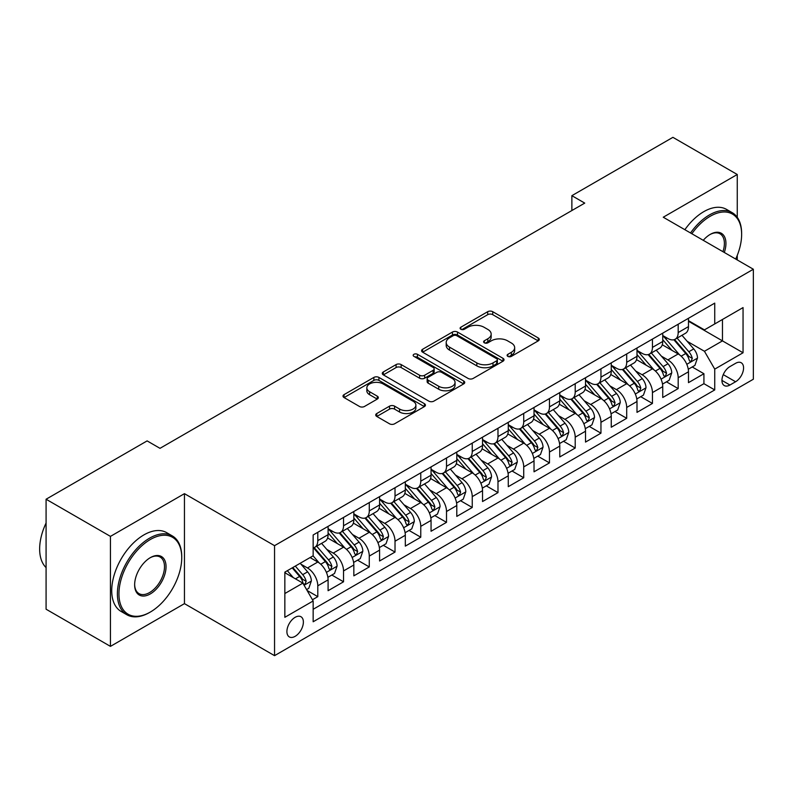 <?xml version="1.0" encoding="UTF-8"?>
<svg xmlns="http://www.w3.org/2000/svg" width="793" height="793" viewBox="0 0 793 793"><rect width="100%" height="100%" fill="white"/><g stroke="black" fill="none" stroke-linecap="round" stroke-linejoin="round"><path stroke-width="1.19" d="M507.847 356.374A2.498 1.447 0 0 0 511.376 356.374L538.229 340.881A3.568 2.062 0 0 0 539.27 339.424A3.568 2.062 0 0 0 538.229 337.957L492.74 311.699A3.568 2.062 0 0 0 487.695 311.699L460.842 327.202A2.498 1.447 0 0 0 460.109 328.223A2.498 1.447 0 0 0 460.842 329.244A2.498 1.447 0 0 0 464.381 329.244L467.86 327.241A11.439 6.602 0 0 1 484.027 327.241L487.814 329.422A11.439 6.602 0 0 1 491.164 334.091A11.439 6.602 0 0 1 487.814 338.76L484.345 340.772A2.498 1.447 0 0 0 483.611 341.793A2.498 1.447 0 0 0 484.345 342.814A2.498 1.447 0 0 0 487.883 342.814L491.353 340.802A11.439 6.602 0 0 1 507.53 340.802L511.316 342.992A11.439 6.602 0 0 1 514.667 347.661A11.439 6.602 0 0 1 511.316 352.33L507.847 354.332A2.498 1.447 0 0 0 507.114 355.353A2.498 1.447 0 0 0 507.847 356.374L507.847 354.332M295.145 636.333A11.647 6.731 120 0 0 302.748 626.073A11.647 6.731 120 0 0 300.963 616.736A11.647 6.731 120 0 0 295.145 617.311A11.647 6.731 120 0 0 287.532 627.58A11.647 6.731 120 0 0 289.316 636.918A11.647 6.731 120 0 0 295.145 636.333M376.764 413.53A3.568 2.062 0 0 0 375.723 414.987A3.568 2.062 0 0 0 376.764 416.444L389.532 423.809A3.568 2.062 0 0 0 394.577 423.809L424.394 406.601A3.568 2.062 0 0 0 425.444 405.134A3.568 2.062 0 0 0 424.394 403.677L378.915 377.418A3.568 2.062 0 0 0 373.86 377.418L344.043 394.636A3.568 2.062 0 0 0 343.002 396.094A3.568 2.062 0 0 0 344.043 397.551L359.457 406.452A3.568 2.062 0 0 0 364.512 406.452L377.27 399.087A3.568 2.062 0 0 0 378.32 397.63A3.568 2.062 0 0 0 377.27 396.163L369.627 391.752A9.556 5.521 0 0 1 366.832 387.856A9.556 5.521 0 0 1 372.73 382.751A9.556 5.521 0 0 1 383.148 383.951L413.094 401.238A9.556 5.521 0 0 1 415.889 405.134A9.556 5.521 0 0 1 409.991 410.239A9.556 5.521 0 0 1 399.573 409.039L394.577 406.155A3.568 2.062 0 0 0 389.532 406.155L376.764 413.53L376.764 416.444M184.452 493.662L110.445 536.385L46.083 499.233L46.083 609.212L110.445 646.374L184.452 603.642L274.547 655.662L274.547 545.673L184.452 493.662L184.452 603.642M737.262 217.322L737.262 174.5L663.255 217.223L753.35 269.243L274.547 545.673M737.262 174.5L672.91 137.338L571.872 195.673L571.872 210.541M46.083 499.233L147.121 440.898L159.998 448.332L584.738 203.107L571.872 195.673M468.108 378.439A3.568 2.062 0 0 0 473.163 378.439L502.98 361.231A3.568 2.062 0 0 0 504.021 359.774A3.568 2.062 0 0 0 502.98 358.307L457.502 332.049A3.568 2.062 0 0 0 452.446 332.049L422.629 349.267A3.568 2.062 0 0 0 421.579 350.724A3.568 2.062 0 0 0 422.629 352.181L468.108 378.439M414.908 356.919A2.498 1.447 0 0 1 417.445 357.266L417.445 354.302L463.687 380.997A3.568 2.062 0 0 1 464.738 382.454A3.568 2.062 0 0 1 463.687 383.911L433.87 401.129A3.568 2.062 0 0 1 428.815 401.129L383.336 374.871L383.336 371.947A3.568 2.062 0 0 0 382.285 373.414A3.568 2.062 0 0 0 383.336 374.871M383.336 371.947L396.094 364.582A3.568 2.062 0 0 1 401.149 364.582L419.596 375.238A3.568 2.062 0 0 0 424.651 375.238L433.117 370.341A3.568 2.062 0 0 0 434.158 368.884A3.568 2.062 0 0 0 433.117 367.427L413.906 356.344A2.498 1.447 0 0 1 413.173 355.323A2.498 1.447 0 0 1 414.719 353.985A2.498 1.447 0 0 1 417.445 354.302M312.452 599.736L317.795 596.653L307.109 590.488M301.033 564.239L307.496 567.966A14.561 8.406 60 0 1 317.795 585.809L328.094 579.861L328.094 590.706L343.538 581.794L331.821 575.034M326.775 549.38L333.238 553.108A14.561 8.406 60 0 1 343.538 570.94L353.837 565.003L353.837 575.847L369.28 566.936L357.564 560.165M352.518 534.512L358.981 538.249A14.561 8.406 60 0 1 369.28 556.081L379.579 550.134L379.579 560.988L395.023 552.067L383.306 545.306M378.261 519.653L384.724 523.39A14.561 8.406 60 0 1 395.023 541.222L405.312 535.275L405.312 546.129L420.766 537.208L409.049 530.448M404.004 504.794L410.467 508.521A14.561 8.406 60 0 1 420.766 526.354L431.055 520.416L431.055 531.26L446.509 522.349L434.792 515.579M429.747 489.925L436.209 493.662A14.561 8.406 60 0 1 446.509 511.495L456.798 505.547L456.798 516.402L472.241 507.48L460.535 500.72M455.489 475.066L461.952 478.803A14.561 8.406 60 0 1 472.241 496.636L482.541 490.689L482.541 501.543L497.984 492.622L486.278 485.861M481.232 460.208L487.695 463.935A14.561 8.406 60 0 1 497.984 481.767L508.283 475.83L508.283 486.674L523.727 477.763L512.02 470.992M506.975 445.339L513.438 449.076A14.561 8.406 60 0 1 523.727 466.908L534.026 460.961L534.026 471.815L549.47 462.894L537.763 456.134M532.708 430.48L539.181 434.217A14.561 8.406 60 0 1 549.47 452.05L559.769 446.102L559.769 456.956L575.212 448.035L563.506 441.275M558.45 415.621L564.913 419.348A14.561 8.406 60 0 1 575.212 437.181L585.512 431.243L585.512 442.088L600.955 433.176L589.249 426.406M584.193 400.752L590.656 404.489A14.561 8.406 60 0 1 600.955 422.322L611.254 416.375L611.254 427.229L626.698 418.308L614.981 411.547M609.936 385.894L616.399 389.631A14.561 8.406 60 0 1 626.698 407.463L636.997 401.516L636.997 412.37L652.441 403.449L640.724 396.688M635.679 371.035L642.142 374.762A14.561 8.406 60 0 1 652.441 392.594L662.74 386.657L662.74 397.501L678.184 388.59L678.184 377.736A14.561 8.406 -120 0 0 667.884 359.903L661.421 356.166M666.467 381.82L678.184 388.59M328.094 579.861A14.561 8.406 -120 0 0 317.795 562.029L310.073 557.568M353.837 565.003A14.561 8.406 -120 0 0 343.538 547.16L327.618 537.971M379.579 550.134A14.561 8.406 -120 0 0 369.28 532.301L353.361 523.112M405.312 535.275A14.561 8.406 -120 0 0 395.023 517.442L379.104 508.254M431.055 520.416A14.561 8.406 -120 0 0 420.766 502.574L404.846 493.385M456.798 505.547A14.561 8.406 -120 0 0 446.509 487.715L430.589 478.526M482.541 490.689A14.561 8.406 -120 0 0 472.241 472.856L456.322 463.667M508.283 475.83A14.561 8.406 -120 0 0 497.984 457.987L482.065 448.798M534.026 460.961A14.561 8.406 -120 0 0 523.727 443.128L507.807 433.94M559.769 446.102A14.561 8.406 -120 0 0 549.47 428.27L533.55 419.081M585.512 431.243A14.561 8.406 -120 0 0 575.212 413.401L559.293 404.212M611.254 416.375A14.561 8.406 -120 0 0 600.955 398.542L585.036 389.353M636.997 401.516A14.561 8.406 -120 0 0 626.698 383.683L610.779 374.494M662.74 386.657A14.561 8.406 -120 0 0 652.441 368.824L636.521 359.625M735.587 363.323L729.927 366.594A11.29 6.513 120 0 0 722.552 376.536A11.29 6.513 120 0 0 724.287 385.576A11.29 6.513 120 0 0 729.927 385.021L735.587 381.75A11.29 6.513 120 0 0 742.962 371.808A11.29 6.513 120 0 0 741.227 362.758A11.29 6.513 120 0 0 735.587 363.323M274.547 655.662L753.35 379.223L753.35 269.243M284.846 593.531L302.867 583.133L313.156 600.965L313.156 621.771L714.741 389.928L714.741 369.122L704.442 351.279L687.164 341.307M313.156 600.965L284.846 617.311L284.846 572.13L313.156 555.784L313.156 534.978L714.741 303.124L714.741 323.94L743.051 307.585L743.051 352.766L714.741 369.122M328.094 528.733L333.238 531.707A14.561 8.406 60 0 0 340.524 532.43L350.813 526.483A14.561 8.406 -120 0 0 353.837 519.821L353.837 511.495M353.837 513.874L358.981 516.848A14.561 8.406 60 0 0 366.257 517.571L376.556 511.624A14.561 8.406 -120 0 0 379.579 504.953L379.579 496.636M379.579 499.015L384.724 501.979A14.561 8.406 60 0 0 392 502.703L402.299 496.755A14.561 8.406 -120 0 0 405.312 490.094L405.312 481.767M405.312 484.146L410.467 487.12A14.561 8.406 60 0 0 417.742 487.844L428.042 481.896A14.561 8.406 -120 0 0 431.055 475.235L431.055 466.908M431.055 469.287L436.209 472.261A14.561 8.406 60 0 0 443.485 472.985L453.784 467.037A14.561 8.406 -120 0 0 456.798 460.366L456.798 452.05M456.798 454.429L461.952 457.392A14.561 8.406 60 0 0 469.228 458.116L479.527 452.179A14.561 8.406 -120 0 0 482.541 445.507L482.541 437.181M482.541 439.56L487.695 442.534A14.561 8.406 60 0 0 494.971 443.257L505.27 437.31A14.561 8.406 -120 0 0 508.283 430.649L508.283 422.322M508.283 424.701L513.438 427.675A14.561 8.406 60 0 0 520.714 428.398L531.013 422.451A14.561 8.406 -120 0 0 534.026 415.78L534.026 407.463M534.026 409.842L539.181 412.806A14.561 8.406 60 0 0 546.456 413.53L556.755 407.592A14.561 8.406 -120 0 0 559.769 400.921L559.769 392.594M559.769 394.973L564.913 397.947A14.561 8.406 60 0 0 572.199 398.671L582.498 392.723A14.561 8.406 -120 0 0 585.512 386.062L585.512 377.736M585.512 380.115L590.656 383.088A14.561 8.406 60 0 0 597.942 383.812L608.241 377.864A14.561 8.406 -120 0 0 611.254 371.193L611.254 362.877M611.254 365.256L616.399 368.23A14.561 8.406 60 0 0 623.685 368.943L633.984 363.006A14.561 8.406 -120 0 0 636.997 356.335L636.997 348.008M636.997 350.387L642.142 353.361A14.561 8.406 60 0 0 649.427 354.084L659.726 348.137A14.561 8.406 -120 0 0 662.74 341.476L662.74 333.149M313.156 609.292L703.926 383.683L703.926 373.721L688.483 382.642L688.483 371.788A14.561 8.406 -120 0 0 678.184 353.956L662.264 344.767M662.74 335.528L667.884 338.502A14.561 8.406 -120 0 0 675.17 339.226A14.561 8.406 -120 0 0 678.184 332.554L678.184 324.228M675.17 339.226L685.459 333.278A14.561 8.406 -120 0 0 688.483 326.607L688.483 318.29M317.795 532.301L317.795 540.628A14.561 8.406 60 0 1 314.781 547.289A14.561 8.406 60 0 1 313.156 547.884M314.781 547.289L325.071 541.341A14.561 8.406 -120 0 0 328.094 534.68L328.094 526.354M343.538 517.442L343.538 525.759A14.561 8.406 60 0 1 340.524 532.43M369.28 502.574L369.28 510.9A14.561 8.406 60 0 1 366.257 517.571M395.023 487.715L395.023 496.041A14.561 8.406 60 0 1 392 502.703M420.766 472.856L420.766 481.173A14.561 8.406 60 0 1 417.742 487.844M446.509 457.987L446.509 466.314A14.561 8.406 60 0 1 443.485 472.985M472.241 443.128L472.241 451.455A14.561 8.406 60 0 1 469.228 458.116M497.984 428.27L497.984 436.586A14.561 8.406 60 0 1 494.971 443.257M523.727 413.401L523.727 421.727A14.561 8.406 60 0 1 520.714 428.398M549.47 398.542L549.47 406.868A14.561 8.406 60 0 1 546.456 413.53M575.212 383.683L575.212 392A14.561 8.406 60 0 1 572.199 398.671M600.955 368.814L600.955 377.141A14.561 8.406 60 0 1 597.942 383.812M626.698 353.956L626.698 362.282A14.561 8.406 60 0 1 623.685 368.943M652.441 339.097L652.441 347.413A14.561 8.406 60 0 1 649.427 354.084M652.441 392.594L652.441 403.449M626.698 407.463L626.698 418.308M600.955 422.322L600.955 433.176M575.212 437.181L575.212 448.035M549.47 452.05L549.47 462.894M523.727 466.908L523.727 477.763M497.984 481.767L497.984 492.622M472.241 496.636L472.241 507.48M446.509 511.495L446.509 522.349M420.766 526.354L420.766 537.208M395.023 541.222L395.023 552.067M369.28 556.081L369.28 566.936M343.538 570.94L343.538 581.794M317.795 585.809L317.795 596.653M302.867 583.133L284.846 572.724M704.442 351.279L722.463 340.881L722.463 319.48L743.051 307.585M688.483 321.264L743.051 352.766M688.483 320.669L704.442 329.878L714.741 323.94M737.262 259.955L737.262 255.386M110.445 536.385L110.445 646.374M692.21 366.961L703.926 373.721M703.926 383.683L714.741 389.928M508.838 356.731L511.316 355.304A11.439 6.602 0 0 0 514.667 350.635L514.667 347.661M491.164 334.091L491.164 337.065A11.439 6.602 0 0 1 487.814 341.733L485.346 343.161M538.179 340.901L492.74 314.672A3.568 2.062 0 0 0 487.695 314.672L461.843 329.601M502.931 361.251L457.502 335.023A3.568 2.062 0 0 0 452.446 335.023L422.679 352.211M496.666 360.795A2.498 1.447 0 0 0 497.389 359.774A2.498 1.447 0 0 0 496.666 358.743L456.738 335.697A2.498 1.447 0 0 0 453.2 335.697L449.542 337.818A11.439 6.602 0 0 0 446.191 342.487A11.439 6.602 0 0 0 449.542 347.156L476.831 362.907A11.439 6.602 0 0 0 492.998 362.907L496.666 360.795L496.666 363.759A2.498 1.447 0 0 0 497.389 362.738L497.389 359.774M446.191 342.487L446.191 345.451A11.439 6.602 0 0 0 449.542 350.119L449.542 347.156M496.666 363.759L492.998 365.88A11.439 6.602 0 0 1 476.831 365.88L449.542 350.119M383.386 374.891L396.094 367.555L396.094 364.582M434.158 368.884L434.158 371.858A3.568 2.062 0 0 1 433.117 373.315L424.651 378.202A3.568 2.062 0 0 1 419.596 378.202L401.149 367.555A3.568 2.062 0 0 0 396.094 367.555M417.445 357.266L463.637 383.941M438.737 386.28A9.556 5.521 0 0 0 449.155 387.48A9.556 5.521 0 0 0 455.053 382.385A9.556 5.521 0 0 0 452.258 378.479L441.701 372.393A3.568 2.062 0 0 0 436.656 372.393L428.19 377.28A3.568 2.062 0 0 0 427.14 378.737A3.568 2.062 0 0 0 428.19 380.194L438.737 386.28L438.737 389.254A9.556 5.521 0 0 0 449.155 390.453A9.556 5.521 0 0 0 455.053 385.348L455.053 382.385M427.14 378.737L427.14 381.711A3.568 2.062 0 0 0 428.19 383.168L428.19 380.194M438.737 389.254L428.19 383.168M415.889 405.134L415.889 408.108A9.556 5.521 0 0 1 409.991 413.212A9.556 5.521 0 0 1 399.573 412.013L394.577 409.129A3.568 2.062 0 0 0 389.532 409.129L376.814 416.474M366.832 387.856L366.832 390.82A9.556 5.521 0 0 0 369.627 394.726L369.627 391.752M377.22 399.107L369.627 394.726M424.344 406.621L378.915 380.392A3.568 2.062 0 0 0 373.86 380.392L344.093 397.58M688.265 369.241L694.916 365.404L697.493 357.97A9.645 5.571 -120 0 0 693.736 348.91L681.97 335.29M679.611 354.897L665.664 338.75A27.854 16.078 -120 0 0 662.74 335.687M671.968 350.367L664.157 341.337A23.116 13.342 -120 0 0 662.74 339.781M673.852 339.741L685.747 353.519A9.645 5.571 60 0 1 689.186 360.161L689.89 361.311L691.199 361.122L692.279 358.377A9.645 5.571 -120 0 0 688.839 351.735L677.083 338.115M674.556 339.523L687.343 354.322A4.917 2.835 60 0 1 688.572 356.245L692.279 358.377M735.696 259.053A44.418 25.644 120 0 0 741.633 234.391A44.418 25.644 120 0 0 710.231 216.261A44.418 25.644 120 0 0 691.853 233.737M690.525 232.973A45.508 26.268 -60 0 1 709.457 214.923A45.508 26.268 -60 0 1 732.217 212.673A45.508 26.268 -60 0 1 741.633 233.499L741.633 234.391M703.252 240.319A22.204 12.817 -60 0 1 710.231 234.391L710.231 234.391A22.204 12.817 -60 0 1 724.296 252.471M684.865 229.702A45.508 26.268 -60 0 1 703.797 211.652A45.508 26.268 -60 0 1 726.547 209.402L732.217 212.673M722.948 251.688A21.114 12.192 120 0 0 720.014 233.796A21.114 12.192 120 0 0 709.844 234.619M149.57 612.483L150.343 612.037A44.418 25.644 120 0 0 181.746 557.638A44.418 25.644 120 0 0 150.343 539.508A44.418 25.644 120 0 0 118.94 593.907A44.418 25.644 120 0 0 150.343 612.037L149.57 612.483A45.508 26.268 -60 0 1 126.821 614.734A45.508 26.268 -60 0 1 119.842 578.275A45.508 26.268 -60 0 1 149.57 538.169A45.508 26.268 -60 0 1 172.319 535.919A45.508 26.268 -60 0 1 181.746 556.745L181.746 557.638M150.343 593.907A22.204 12.817 -60 0 1 134.641 584.837A22.204 12.817 -60 0 1 150.343 557.638L150.343 557.638A22.204 12.817 -60 0 1 166.044 566.708A22.204 12.817 -60 0 1 150.343 593.907M134.641 584.382A21.114 12.192 120 0 0 139.013 593.61A21.114 12.192 120 0 0 149.57 592.569A21.114 12.192 120 0 0 163.358 573.963A21.114 12.192 120 0 0 160.127 557.043A21.114 12.192 120 0 0 149.946 557.875M126.821 614.734L121.151 611.472A45.508 26.268 -60 0 1 114.182 575.004A45.508 26.268 -60 0 1 143.91 534.898A45.508 26.268 -60 0 1 166.659 532.648L172.319 535.919M46.083 567.6A45.508 26.268 -60 0 1 46.083 523.013M662.522 384.099L669.173 380.263L671.75 372.829A9.645 5.571 -120 0 0 667.993 363.769L656.227 350.159M653.868 369.756L639.921 353.609A27.854 16.078 -120 0 0 636.997 350.546M646.226 365.226L638.424 356.196A23.116 13.342 -120 0 0 636.997 354.64M648.109 354.61L660.014 368.378A9.645 5.571 60 0 1 663.454 375.03L664.147 376.169L665.456 375.991L666.536 373.245A9.645 5.571 -120 0 0 663.097 366.594L651.34 352.984M648.813 354.382L661.6 369.181A4.917 2.835 60 0 1 662.839 371.104L666.536 373.245M636.779 398.968L643.43 395.122L646.008 387.698A9.645 5.571 -120 0 0 642.251 378.638L630.485 365.018M628.125 384.625L614.178 368.477A27.854 16.078 -120 0 0 611.254 365.414M620.483 380.095L612.682 371.055A23.116 13.342 -120 0 0 611.254 369.508M622.366 369.469L634.271 383.247A9.645 5.571 60 0 1 637.711 389.888L638.405 391.028L639.713 390.85L640.794 388.104A9.645 5.571 -120 0 0 637.354 381.463L625.598 367.843M623.07 369.241L635.857 384.04A4.917 2.835 60 0 1 637.096 385.963L640.794 388.104M611.036 413.827L617.688 409.991L620.265 402.557A9.645 5.571 -120 0 0 616.508 393.497L604.742 379.877M602.383 399.484L588.436 383.336A27.854 16.078 -120 0 0 585.512 380.273M594.74 394.954L586.939 385.923A23.116 13.342 -120 0 0 585.512 384.367M596.633 384.327L608.528 398.106A9.645 5.571 60 0 1 611.968 404.747L612.662 405.897L613.97 405.709L615.051 402.963A9.645 5.571 -120 0 0 611.611 396.322L599.855 382.702M597.327 384.109L610.114 398.909A4.917 2.835 60 0 1 611.353 400.832L615.051 402.963M585.293 428.686L591.945 424.85L594.522 417.415A9.645 5.571 -120 0 0 590.765 408.355L578.999 394.745M576.65 414.342L562.693 398.195A27.854 16.078 -120 0 0 559.769 395.132M568.997 409.812L561.196 400.782A23.116 13.342 -120 0 0 559.769 399.226M570.891 399.196L582.786 412.965A9.645 5.571 60 0 1 586.225 419.616L586.929 420.756L588.228 420.577L589.308 417.832A9.645 5.571 -120 0 0 585.868 411.18L574.112 397.571M571.584 398.968L584.372 413.768A4.917 2.835 60 0 1 585.611 415.691L589.308 417.832M559.551 443.555L566.202 439.709L568.779 432.284A9.645 5.571 -120 0 0 565.022 423.224L553.256 409.604M550.907 429.211L536.95 413.064A27.854 16.078 -120 0 0 534.026 410.001M543.255 424.681L535.453 415.641A23.116 13.342 -120 0 0 534.026 414.095M545.148 414.055L557.043 427.833A9.645 5.571 60 0 1 560.482 434.475L561.186 435.615L562.485 435.436L563.565 432.691A9.645 5.571 -120 0 0 560.126 426.049L548.369 412.429M545.842 413.827L558.629 428.626A4.917 2.835 60 0 1 559.868 430.549L563.565 432.691M533.808 458.413L540.459 454.577L543.036 447.143A9.645 5.571 -120 0 0 539.28 438.083L527.514 424.463M525.164 444.07L511.207 427.923A27.854 16.078 -120 0 0 508.283 424.86M517.512 439.54L509.711 430.51A23.116 13.342 -120 0 0 508.283 428.954M519.405 428.914L531.3 442.692A9.645 5.571 60 0 1 534.74 449.334L535.444 450.483L536.742 450.295L537.832 447.549A9.645 5.571 -120 0 0 534.393 440.908L522.627 427.288M520.099 428.696L532.886 443.495A4.917 2.835 60 0 1 534.125 445.418L537.832 447.549M508.065 473.272L514.716 469.436L517.294 462.002A9.645 5.571 -120 0 0 513.537 452.942L501.771 439.332M499.421 458.929L485.475 442.781A27.854 16.078 -120 0 0 482.541 439.719M491.769 454.399L483.968 445.369A23.116 13.342 -120 0 0 482.541 443.812M493.662 443.783L505.557 457.551A9.645 5.571 60 0 1 508.997 464.202L509.701 465.342L510.999 465.164L512.09 462.418A9.645 5.571 -120 0 0 508.65 455.767L496.884 442.157M494.356 443.555L507.143 458.354A4.917 2.835 60 0 1 508.382 460.277L512.09 462.418M482.322 488.141L488.974 484.295L491.551 476.871A9.645 5.571 -120 0 0 487.794 467.811L476.038 454.191M473.679 473.798L459.732 457.65A27.854 16.078 -120 0 0 456.798 454.587M466.026 469.268L458.225 460.227A23.116 13.342 -120 0 0 456.798 458.681M467.92 458.641L479.815 472.42A9.645 5.571 60 0 1 483.254 479.061L483.958 480.201L485.257 480.023L486.347 477.277A9.645 5.571 -120 0 0 482.907 470.636L471.141 457.016M468.613 458.413L481.401 473.213A4.917 2.835 60 0 1 482.64 475.136L486.347 477.277M456.58 503L463.241 499.164L465.808 491.729A9.645 5.571 -120 0 0 462.051 482.669L450.295 469.05M447.936 488.657L433.989 472.509A27.854 16.078 -120 0 0 431.055 469.446M440.284 484.126L432.482 475.096A23.116 13.342 -120 0 0 431.055 473.54M442.177 473.5L454.072 487.279A9.645 5.571 60 0 1 457.511 493.92L458.215 495.07L459.514 494.882L460.604 492.136A9.645 5.571 -120 0 0 457.164 485.494L445.398 471.875M442.881 473.282L455.658 488.082A4.917 2.835 60 0 1 456.897 490.005L460.604 492.136M430.847 517.859L437.498 514.023L440.065 506.588A9.645 5.571 -120 0 0 436.309 497.528L424.552 483.918M422.193 503.515L408.246 487.368A27.854 16.078 -120 0 0 405.312 484.305M414.541 498.985L406.74 489.955A23.116 13.342 -120 0 0 405.312 488.399M416.434 488.369L428.329 502.138A9.645 5.571 60 0 1 431.769 508.789L432.472 509.929L433.771 509.74L434.861 507.005A9.645 5.571 -120 0 0 431.422 500.353L419.656 486.743M417.138 488.141L429.915 502.94A4.917 2.835 60 0 1 431.154 504.863L434.861 507.005M405.104 532.727L411.755 528.881L414.323 521.457A9.645 5.571 -120 0 0 410.566 512.397L398.81 498.777M396.45 518.384L382.504 502.237A27.854 16.078 -120 0 0 379.579 499.174M388.798 513.854L380.997 504.814A23.116 13.342 -120 0 0 379.579 503.268M390.691 503.228L402.586 517.006A9.645 5.571 60 0 1 406.026 523.648L406.73 524.788L408.038 524.609L409.119 521.863A9.645 5.571 -120 0 0 405.679 515.222L393.913 501.602M391.395 503L404.172 517.799A4.917 2.835 60 0 1 405.411 519.722L409.119 521.863M379.361 547.586L386.013 543.75L388.58 536.316A9.645 5.571 -120 0 0 384.823 527.256L373.067 513.636M370.708 533.243L356.761 517.095A27.854 16.078 -120 0 0 353.837 514.033M363.055 528.713L355.254 519.683A23.116 13.342 -120 0 0 353.837 518.126M364.949 518.087L376.844 531.865A9.645 5.571 60 0 1 380.283 538.506L380.987 539.656L382.295 539.468L383.376 536.722A9.645 5.571 -120 0 0 379.936 530.081L368.17 516.461M365.652 517.869L378.43 532.668A4.917 2.835 60 0 1 379.669 534.591L383.376 536.722M353.619 562.445L360.27 558.609L362.837 551.175A9.645 5.571 -120 0 0 359.08 542.115L347.324 528.505M344.965 548.102L331.018 531.954A27.854 16.078 -120 0 0 328.094 528.891M337.312 543.572L329.511 534.541A23.116 13.342 -120 0 0 328.094 532.985M339.206 532.955L351.101 546.724A9.645 5.571 60 0 1 354.54 553.375L355.244 554.515L356.553 554.327L357.633 551.591A9.645 5.571 -120 0 0 354.193 544.94L342.427 531.32M339.91 532.727L352.687 547.527A4.917 2.835 60 0 1 353.926 549.45L357.633 551.591M327.876 577.314L334.527 573.468L337.094 566.043A9.645 5.571 -120 0 0 333.338 556.983L321.581 543.364M319.222 562.971L313.066 555.834M311.57 558.441L310.578 557.281M313.463 547.814L325.358 561.593A9.645 5.571 60 0 1 328.798 568.234L329.501 569.374L330.81 569.196L331.89 566.45A9.645 5.571 -120 0 0 328.451 559.808L316.694 546.189M314.167 547.586L326.944 562.386A4.917 2.835 60 0 1 328.183 564.309L331.89 566.45M306.594 589.595L308.784 588.337L311.362 580.902A9.645 5.571 -120 0 0 307.605 571.842L300.19 563.268M293.281 577.601L287.324 570.702M285.837 573.299L284.846 572.149M292.211 567.877L299.615 576.452A9.645 5.571 60 0 1 303.055 583.093L303.759 584.243L305.067 584.054L306.148 581.309A9.645 5.571 -120 0 0 302.708 574.667L295.303 566.093M292.815 567.53L301.201 577.254A4.917 2.835 60 0 1 302.44 579.177L306.148 581.309M307.496 567.966L317.795 562.029M333.238 553.108L343.538 547.16M358.981 538.249L369.28 532.301M384.724 523.39L395.023 517.442M410.467 508.521L420.766 502.574M436.209 493.662L446.509 487.715M461.952 478.803L472.241 472.856M487.695 463.935L497.984 457.987M513.438 449.076L523.727 443.128M539.181 434.217L549.47 428.27M564.913 419.348L575.212 413.401M590.656 404.489L600.955 398.542M616.399 389.631L626.698 383.683M642.142 374.762L652.441 368.824M667.884 359.903L678.184 353.956M678.184 332.554L688.483 326.607M317.795 540.628L328.094 534.68M343.538 525.759L353.837 519.821M369.28 510.9L379.579 504.953M395.023 496.041L405.312 490.094M420.766 481.173L431.055 475.235M446.509 466.314L456.798 460.366M472.241 451.455L482.541 445.507M497.984 436.586L508.283 430.649M523.727 421.727L534.026 415.78M549.47 406.868L559.769 400.921M575.212 392L585.512 386.062M600.955 377.141L611.254 371.193M626.698 362.282L636.997 356.335M652.441 347.413L662.74 341.476M678.184 377.736L688.483 371.788M723.246 374.623L735.587 381.75M721.947 380.412L729.927 385.021M511.316 355.304L511.316 352.33M484.345 342.814L484.345 340.772M487.814 341.733L487.814 338.76M460.842 329.244L460.842 327.202M487.695 314.672L487.695 311.699M492.74 314.672L492.74 311.699M538.229 340.881L538.229 337.957M422.629 352.181L422.629 349.267M452.446 335.023L452.446 332.049M457.502 335.023L457.502 332.049M502.98 361.231L502.98 358.307M476.831 365.88L476.831 362.907M492.998 365.88L492.998 362.907M401.149 367.555L401.149 364.582M419.596 378.202L419.596 375.238M424.651 378.202L424.651 375.238M433.117 373.315L433.117 370.341M463.687 383.911L463.687 380.997M389.532 409.129L389.532 406.155M394.577 409.129L394.577 406.155M399.573 412.013L399.573 409.039M377.27 399.087L377.27 396.163M344.043 397.551L344.043 394.636M373.86 380.392L373.86 377.418M378.915 380.392L378.915 377.418M424.394 406.601L424.394 403.677M686.788 364.294L697.424 358.158M665.664 338.75L666.992 337.987M688.839 351.735L693.736 348.91M681.147 356.176L685.747 353.519M661.055 379.153L671.681 373.017M639.921 353.609L641.25 352.845M663.097 366.594L667.993 363.769M655.405 371.035L660.014 368.378M635.312 394.022L645.938 387.876M614.178 368.477L615.507 367.704M637.354 381.463L642.251 378.638M629.662 385.904L634.271 383.247M609.569 408.881L620.195 402.745M588.436 383.336L589.764 382.573M611.611 396.322L616.508 393.497M603.929 400.762L608.528 398.106M583.826 423.74L594.453 417.604M562.693 398.195L564.021 397.432M585.868 411.18L590.765 408.355M578.186 415.621L582.786 412.965M558.084 438.608L568.71 432.463M536.95 413.064L538.278 412.291M560.126 426.049L565.022 423.224M552.443 430.49L557.043 427.833M532.341 453.467L542.977 447.331M511.207 427.923L512.536 427.159M534.393 440.908L539.28 438.083M526.701 445.349L531.3 442.692M506.598 468.326L517.234 462.19M485.475 442.781L486.793 442.018M508.65 455.767L513.537 452.942M500.958 460.208L505.557 457.551M480.855 483.195L491.491 477.049M459.732 457.65L461.05 456.877M482.907 470.636L487.794 467.811M475.215 475.076L479.815 472.42M455.113 498.054L465.749 491.918M433.989 472.509L435.307 471.746M457.164 485.494L462.051 482.669M449.472 489.935L454.072 487.279M429.37 512.912L440.006 506.777M408.246 487.368L409.575 486.605M431.422 500.353L436.309 497.528M423.73 504.794L428.329 502.138M403.627 527.781L414.263 521.635M382.504 502.237L383.832 501.463M405.679 515.222L410.566 512.397M397.987 519.663L402.586 517.006M377.884 542.64L388.52 536.504M356.761 517.095L358.089 516.332M379.936 530.081L384.823 527.256M372.244 534.522L376.844 531.865M352.142 557.499L362.778 551.363M331.018 531.954L332.346 531.191M354.193 544.94L359.08 542.115M346.501 549.38L351.101 546.724M326.399 572.368L337.035 566.222M328.451 559.808L333.338 556.983M320.759 564.239L325.358 561.593M304.086 585.244L311.292 581.091M302.708 574.667L307.605 571.842M295.452 578.85L299.615 576.452"/></g></svg>
